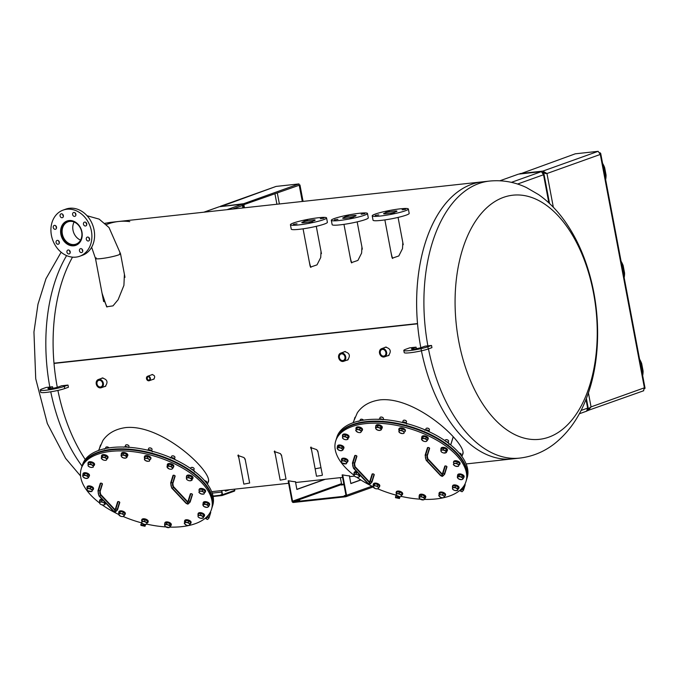 <?xml version="1.0" encoding="UTF-8"?>
<svg xmlns="http://www.w3.org/2000/svg" width="679" height="679" viewBox="0 0 679 679"><rect width="100%" height="100%" fill="white"/><g stroke="black" fill="none" stroke-linecap="round" stroke-linejoin="round"><path stroke-width="1.02" d="M281.658 456.016L280.435 453.64L274.24 451.484L275.224 453.928M417.517 323.628L53.98 363.189L417.509 323.577A139.331 79.723 83.8 0 1 482.2 181.87L118.672 221.481A139.331 79.723 83.8 0 0 106.331 224.588A139.331 79.723 83.8 0 1 118.672 221.481A139.331 79.723 83.8 0 1 129.774 221.617M350.534 259.14L351.747 262.926M391.435 254.684L392.649 258.47M309.641 263.596L310.855 267.382M102.843 297.41L107.027 307.01M427.889 345.857A139.331 79.723 -96.2 0 1 489.474 181.081L482.2 181.87A139.331 79.723 -96.2 0 0 420.819 347.69A139.331 79.723 83.8 0 1 417.534 323.815L54.006 363.426A139.331 79.723 83.8 0 0 57.291 387.302A139.331 79.723 83.8 0 1 72.517 257.146A139.331 79.723 83.8 0 0 53.98 363.189M57.902 390.433A139.331 79.723 83.8 0 0 85.24 459.496A139.331 79.723 83.8 0 1 57.902 390.433M421.43 350.822A139.331 79.723 83.8 0 0 512.382 458.894A139.331 79.723 -96.2 0 1 420.997 348.65M295.424 481.784L295.603 481.759A139.331 79.723 -96.2 0 1 289.161 480.859M343.141 474.977A139.331 79.723 -96.2 0 0 349.592 475.877L349.464 475.869M102.062 293.269L106.654 306.806L113.003 305.864L118.129 299.685L123.918 285.358L124.401 274.274M390.892 251.816L392.275 258.19L398.811 255.949L402.511 248.607L402.817 242.539M349.991 256.272L351.382 262.654L357.918 260.405L361.618 253.063L361.924 246.995M309.098 260.728L310.481 267.11L317.017 264.861L320.717 257.519L321.023 251.451M207.418 484.161L208.529 481.428C211.177 470.53 161.908 424.086 125.836 427.566C115.498 428.975 107.851 433.287 102.885 440.501L98.574 450.516M463.044 452.689L461.881 456.415L462.993 453.708C465.65 442.801 416.371 396.358 380.308 399.838C369.97 401.247 362.314 405.558 357.349 412.773L353.038 422.788M387.353 355.847L388.43 355.626C391.613 351.315 390.62 348.488 385.426 347.147L384.441 347.656M346.46 360.303L347.529 360.082C350.72 355.771 349.719 352.944 344.533 351.603L343.54 352.112M152.911 379.4L153.615 379.298C155.449 376.87 154.888 375.292 151.943 374.562L151.324 374.927M104.082 386.716L105.16 386.487C108.351 382.175 107.35 379.349 102.156 378.008L101.171 378.526M245.297 459.98L244.075 457.604L237.879 455.439L238.872 457.892M318.01 452.053L316.787 449.676L310.592 447.52L311.576 449.965M295.484 481.751L296.867 489.457L325.317 479.281M52.546 386.758L46.189 387.446L42.514 388.761A13.376 1.485 -10.7 0 0 40.273 390.06A13.376 1.485 -10.7 0 0 49.711 389.721A13.376 1.485 -10.7 0 0 64.327 386.385L67.993 385.069L61.636 385.765L57.961 387.081A5.576 0.62 169.3 0 1 51.876 388.464A5.576 0.62 169.3 0 1 47.946 388.609A5.576 0.62 169.3 0 1 48.88 388.065L52.546 386.758L52.843 388.312M67.993 385.069L68.409 387.251L64.734 388.558A13.376 1.485 -10.7 0 1 50.127 391.893A13.376 1.485 -10.7 0 1 40.689 392.233L40.273 390.06M458.766 341.342A122.789 70.251 -96.2 0 1 540.229 201.349A122.789 70.251 -96.2 0 1 579.467 409.021A122.789 70.251 -96.2 0 1 458.766 341.342M212.06 507.502A68.214 33.823 -162.7 0 0 212.145 507.221A68.214 33.823 -162.7 0 0 157.036 454.684A68.214 33.823 -162.7 0 0 81.853 466.753A68.214 33.823 -162.7 0 0 81.769 467.033M212.722 505.38A68.214 33.823 -162.7 0 0 157.613 452.834A68.214 33.823 -162.7 0 0 82.431 464.903L81.853 466.753A68.214 33.823 -162.7 0 1 157.036 454.684A68.214 33.823 -162.7 0 1 212.145 507.221L212.722 505.38M99.567 502.969A68.214 33.823 17.3 0 1 81.446 480.223A68.214 33.823 17.3 0 1 81.225 468.79A68.214 33.823 17.3 0 1 156.408 456.721A68.214 33.823 17.3 0 1 211.517 509.258A68.214 33.823 17.3 0 1 189.144 525.444L190.154 524.205L188.236 522.55L185.291 522.151L184.272 523.407L186.386 525.139A2.674 1.324 17.3 0 1 185.172 524.434A2.674 1.324 17.3 0 1 184.722 522.974A2.674 1.324 -162.7 0 1 186.7 522.55A2.674 1.324 17.3 0 1 189.127 523.577A2.674 1.324 17.3 0 1 189.577 525.028A2.674 1.324 17.3 0 1 187.599 525.453L189.127 525.461M189.059 525.461A68.214 33.823 17.3 0 1 170.106 527.116M165.829 526.921A68.214 33.823 17.3 0 1 146.825 524.137M145.102 519.656L147.547 521.133L147.037 522.779L144.593 521.311L145.102 519.656L142.395 519.707L141.622 522.881A68.214 33.823 17.3 0 1 123.238 516.515M118.519 514.376A68.214 33.823 17.3 0 1 102.232 504.93M81.853 466.753L81.684 467.305A68.214 33.823 17.3 0 1 156.866 455.236A68.214 33.823 17.3 0 1 211.975 507.782A68.214 33.823 -162.7 0 0 156.866 455.236A68.214 33.823 -162.7 0 0 81.684 467.305L81.225 468.79M98.115 491.231A1.069 0.535 17.3 0 1 97.971 490.815L100.263 483.423A1.069 0.535 17.3 0 1 100.73 483.151L100.806 483.142A1.069 0.535 17.3 0 1 102.232 483.635L99.932 491.036A2.945 1.681 83.8 0 0 100.704 495.093L115.04 510.345A2.945 1.681 83.8 0 0 117.323 509.53L119.572 502.087L117.272 509.479A2.852 1.63 -96.2 0 1 115.065 510.269L100.73 495.025A2.852 1.63 -96.2 0 1 99.983 491.078L102.283 483.686A1.069 0.535 17.3 0 1 102.427 484.102L100.136 491.494A1.069 0.535 17.3 0 0 99.983 491.078M119.623 502.137A1.069 0.535 17.3 0 1 119.767 502.545L117.475 509.937A1.069 0.535 -162.7 0 0 117.323 509.53M118.07 501.594L115.778 508.995A1.069 0.535 -162.7 0 0 115.311 509.267L117.603 501.866A1.069 0.535 17.3 0 1 118.07 501.594L118.146 501.586A1.069 0.535 17.3 0 1 119.572 502.087M170.819 483.304A1.069 0.535 17.3 0 1 170.675 482.896L172.975 475.504A1.069 0.535 17.3 0 1 173.442 475.224L173.51 475.215A1.069 0.535 17.3 0 1 174.936 475.716L172.644 483.109A2.945 1.681 83.8 0 0 173.408 487.174L187.743 502.426A2.945 1.681 83.8 0 0 190.027 501.603L192.327 494.21L189.984 501.56A2.852 1.63 -96.2 0 1 187.769 502.35L173.434 487.098A2.852 1.63 -96.2 0 1 172.687 483.159L174.987 475.767A1.069 0.535 17.3 0 1 175.131 476.174L172.839 483.567A1.069 0.535 17.3 0 0 172.687 483.159M192.327 494.21A1.069 0.535 17.3 0 1 192.471 494.626L190.179 502.019A1.069 0.535 -162.7 0 0 190.027 501.603M190.782 493.675L188.482 501.068A1.069 0.535 -162.7 0 0 188.015 501.34L190.315 493.947A1.069 0.535 17.3 0 1 190.782 493.675L190.85 493.667A1.069 0.535 17.3 0 1 192.276 494.159M88.177 464.02A3.344 1.655 17.3 0 1 88.015 463.129A3.344 1.655 17.3 0 1 89.475 462.272A3.344 1.655 17.3 0 1 92.972 463.086A3.344 1.655 17.3 0 1 94.398 465.107A3.344 1.655 17.3 0 1 93.761 465.752M88.151 462.866A3.344 1.655 17.3 0 1 88.185 462.569A3.344 1.655 17.3 0 1 89.645 461.72A3.344 1.655 17.3 0 1 93.142 462.526A3.344 1.655 17.3 0 1 94.576 464.555A3.344 1.655 17.3 0 1 94.44 464.818M93.21 465.497L90.57 464.156L88.049 464.428L88.177 466.04L89.866 467.101A2.674 1.324 17.3 0 1 89.433 466.906A2.674 1.324 17.3 0 1 88.049 465.438A2.674 1.324 17.3 0 1 89.246 464.487A2.674 1.324 17.3 0 1 91.826 465.022A2.674 1.324 17.3 0 1 93.218 466.498L93.727 463.842L93.855 465.454L93.218 466.498A2.674 1.324 -162.7 0 1 92.021 467.441L93.337 467.11M88.049 464.428L88.559 462.781L91.079 462.501L93.727 463.842M91.079 462.501L90.57 464.156M90.647 467.339L92.021 467.441A2.674 1.324 17.3 0 1 90.621 467.339A2.674 1.324 17.3 0 1 89.866 467.101M140.765 524.604L141.02 525.41L145.017 526.267L144.754 525.436L140.765 524.604M145.017 526.267L145.561 524.511L145.017 526.267M210.337 512.102L210.745 512.424L209.022 517.933L210.549 512.195M208.614 514.792L207.833 517.296L208.826 517.737M210.745 512.424L209.005 518.009L207.596 519.477L205.983 518.798L207.409 517.288L207.927 515.624M207.833 517.296L207.409 517.288M104.371 449.133L104.889 448.7M123.612 447.189L125.623 446.485L127.143 446.79A2.674 1.324 -162.7 0 0 126.591 446.638A2.674 1.324 -162.7 0 0 126.574 446.629L127.355 446.867A2.674 1.324 -162.7 0 0 127.346 446.867A2.674 1.324 -162.7 0 0 127.143 446.79L128.543 447.495M125.623 446.485L125.437 447.096M147.122 450.033L149.881 449.812L152.325 451.289L152.257 451.849M150.466 450.007L150.449 449.999A2.674 1.324 -162.7 0 0 150.449 449.999A2.674 1.324 -162.7 0 0 149.694 449.77A2.674 1.324 -162.7 0 0 149.669 449.761L151.162 450.355M149.881 449.812L149.635 450.618M170.276 457.918L172.576 457.705A2.674 1.324 -162.7 0 0 172.458 457.68L173.892 458.189L175.488 459.895M173.654 458.953L173.892 458.189L173.357 457.952A2.674 1.324 -162.7 0 0 173.34 457.943A2.674 1.324 -162.7 0 0 172.585 457.705L172.576 457.705M191.189 469.138L192.658 469.537A2.674 1.324 -162.7 0 0 192.539 469.486A2.674 1.324 -162.7 0 0 191.784 469.257A2.674 1.324 -162.7 0 0 191.767 469.248L191.784 469.257M192.539 469.486L193.99 470.326L194.508 472.007M193.99 470.326L193.846 470.793M101.638 456.899A3.344 1.655 17.3 0 1 101.477 456.008A3.344 1.655 17.3 0 1 104.116 455.185A3.344 1.655 17.3 0 1 107.868 457.994A3.344 1.655 17.3 0 1 107.231 458.639M101.612 455.745A3.344 1.655 17.3 0 1 101.646 455.456A3.344 1.655 17.3 0 1 104.286 454.633A3.344 1.655 17.3 0 1 108.037 457.442A3.344 1.655 17.3 0 1 107.902 457.697M121.32 454.548A3.344 1.655 17.3 0 1 121.261 453.852A3.344 1.655 17.3 0 1 125.157 453.334A3.344 1.655 17.3 0 1 127.652 455.838A3.344 1.655 17.3 0 1 127.211 456.373M121.397 453.589A3.344 1.655 17.3 0 1 121.439 453.3A3.344 1.655 17.3 0 1 125.335 452.774A3.344 1.655 17.3 0 1 127.822 455.286A3.344 1.655 17.3 0 1 127.686 455.541M144.635 458.045A3.344 1.655 17.3 0 1 144.364 456.984A3.344 1.655 17.3 0 1 149.414 456.992A3.344 1.655 17.3 0 1 150.746 458.97A3.344 1.655 17.3 0 1 149.923 459.683M144.5 456.721A3.344 1.655 17.3 0 1 144.534 456.432A3.344 1.655 17.3 0 1 149.584 456.441A3.344 1.655 17.3 0 1 150.925 458.418A3.344 1.655 17.3 0 1 150.789 458.673M167.34 465.692A3.344 1.655 17.3 0 1 167.255 464.928A3.344 1.655 17.3 0 1 169.784 464.088A3.344 1.655 17.3 0 1 173.17 465.624A3.344 1.655 17.3 0 1 173.637 466.914A3.344 1.655 17.3 0 1 173.128 467.491M167.39 464.665A3.344 1.655 17.3 0 1 167.424 464.377A3.344 1.655 17.3 0 1 169.954 463.536A3.344 1.655 17.3 0 1 173.34 465.064A3.344 1.655 17.3 0 1 173.807 466.354A3.344 1.655 17.3 0 1 173.671 466.617M186.538 477.235A3.344 1.655 17.3 0 1 186.453 476.471A3.344 1.655 17.3 0 1 189.611 475.741A3.344 1.655 17.3 0 1 192.828 477.897A3.344 1.655 17.3 0 1 192.836 478.457A3.344 1.655 17.3 0 1 192.327 479.034M186.589 476.208A3.344 1.655 17.3 0 1 186.623 475.92A3.344 1.655 17.3 0 1 189.78 475.181A3.344 1.655 17.3 0 1 192.997 477.337A3.344 1.655 17.3 0 1 193.006 477.897A3.344 1.655 17.3 0 1 192.87 478.16M199.303 490.917A3.344 1.655 17.3 0 1 199.032 489.856A3.344 1.655 17.3 0 1 202.715 489.27A3.344 1.655 17.3 0 1 205.423 491.842A3.344 1.655 17.3 0 1 205.381 491.944A3.344 1.655 17.3 0 1 204.6 492.564M199.168 489.601A3.344 1.655 17.3 0 1 199.21 489.304A3.344 1.655 17.3 0 1 202.894 488.71A3.344 1.655 17.3 0 1 205.593 491.29A3.344 1.655 17.3 0 1 205.55 491.392M203.148 503.742A3.344 1.655 17.3 0 1 203.089 503.054A3.344 1.655 17.3 0 1 206.772 502.46A3.344 1.655 17.3 0 1 209.472 505.04A3.344 1.655 17.3 0 1 209.039 505.575M203.225 502.791A3.344 1.655 17.3 0 1 203.259 502.502A3.344 1.655 17.3 0 1 206.942 501.908A3.344 1.655 17.3 0 1 209.65 504.48A3.344 1.655 17.3 0 1 209.514 504.743M198.158 514.937A3.344 1.655 17.3 0 1 197.996 514.045A3.344 1.655 17.3 0 1 201.68 513.451A3.344 1.655 17.3 0 1 204.379 516.032A3.344 1.655 17.3 0 1 203.742 516.677M198.132 513.782A3.344 1.655 17.3 0 1 198.166 513.494A3.344 1.655 17.3 0 1 201.85 512.9A3.344 1.655 17.3 0 1 204.557 515.471A3.344 1.655 17.3 0 1 204.421 515.734M184.688 522.049A3.344 1.655 17.3 0 1 184.527 521.158A3.344 1.655 17.3 0 1 188.219 520.572A3.344 1.655 17.3 0 1 190.918 523.144A3.344 1.655 17.3 0 1 190.281 523.789M184.663 520.903A3.344 1.655 17.3 0 1 184.705 520.606A3.344 1.655 17.3 0 1 188.389 520.012A3.344 1.655 17.3 0 1 191.088 522.592A3.344 1.655 17.3 0 1 190.952 522.855M164.802 524.01A3.344 1.655 17.3 0 1 164.742 523.314A3.344 1.655 17.3 0 1 168.426 522.728A3.344 1.655 17.3 0 1 171.133 525.3A3.344 1.655 17.3 0 1 170.692 525.835M164.878 523.059A3.344 1.655 17.3 0 1 164.912 522.762A3.344 1.655 17.3 0 1 168.604 522.168A3.344 1.655 17.3 0 1 171.303 524.748A3.344 1.655 17.3 0 1 171.167 525.011M141.919 521.243A3.344 1.655 17.3 0 1 141.648 520.182A3.344 1.655 17.3 0 1 145.331 519.596A3.344 1.655 17.3 0 1 148.03 522.168A3.344 1.655 17.3 0 1 147.207 522.889M141.784 519.927A3.344 1.655 17.3 0 1 141.818 519.63A3.344 1.655 17.3 0 1 145.501 519.036A3.344 1.655 17.3 0 1 148.209 521.616A3.344 1.655 17.3 0 1 148.073 521.879M118.85 513.01A3.344 1.655 17.3 0 1 118.757 512.246A3.344 1.655 17.3 0 1 122.441 511.652A3.344 1.655 17.3 0 1 125.148 514.224A3.344 1.655 17.3 0 1 124.639 514.801M118.893 511.983A3.344 1.655 17.3 0 1 118.927 511.686A3.344 1.655 17.3 0 1 122.619 511.1A3.344 1.655 17.3 0 1 125.318 513.672A3.344 1.655 17.3 0 1 125.182 513.935M99.652 501.467A3.344 1.655 17.3 0 1 99.567 501.263A3.344 1.655 17.3 0 1 99.558 500.703A3.344 1.655 17.3 0 1 102.784 499.982M99.694 500.44A3.344 1.655 17.3 0 1 99.728 500.143A3.344 1.655 17.3 0 1 102.139 499.294M87.243 488.371A3.344 1.655 17.3 0 1 86.971 487.31A3.344 1.655 17.3 0 1 87.014 487.208A3.344 1.655 17.3 0 1 90.765 486.75A3.344 1.655 17.3 0 1 93.362 489.296A3.344 1.655 17.3 0 1 92.539 490.009M87.107 487.047A3.344 1.655 17.3 0 1 87.15 486.758A3.344 1.655 17.3 0 1 87.184 486.656A3.344 1.655 17.3 0 1 90.935 486.198A3.344 1.655 17.3 0 1 93.532 488.744A3.344 1.655 17.3 0 1 93.396 488.999M82.982 474.808A3.344 1.655 17.3 0 1 82.923 474.12A3.344 1.655 17.3 0 1 83.466 473.518A3.344 1.655 17.3 0 1 87.319 473.789A3.344 1.655 17.3 0 1 89.305 476.098A3.344 1.655 17.3 0 1 88.864 476.633M83.059 473.857A3.344 1.655 17.3 0 1 83.093 473.56A3.344 1.655 17.3 0 1 83.644 472.966A3.344 1.655 17.3 0 1 87.489 473.238A3.344 1.655 17.3 0 1 89.475 475.546A3.344 1.655 17.3 0 1 89.348 475.809M107.095 459.055L105.186 457.4L102.24 457.001L101.222 458.257L103.327 459.989A2.674 1.324 17.3 0 1 102.113 459.276A2.674 1.324 17.3 0 1 101.672 457.824A2.674 1.324 17.3 0 1 103.649 457.4A2.674 1.324 17.3 0 1 106.077 458.418A2.674 1.324 17.3 0 1 106.527 459.878L107.613 457.4L105.695 455.745L105.186 457.4M106.077 460.303L106.527 459.878A2.674 1.324 -162.7 0 1 104.541 460.303L106.077 460.303M104.142 460.235L104.541 460.303A2.674 1.324 17.3 0 1 104.082 460.218A2.674 1.324 17.3 0 1 103.327 459.989M102.24 457.001L102.758 455.346L101.731 456.602L101.222 458.257M102.758 455.346L105.695 455.745M108.946 447.809A1.536 0.764 -162.7 0 0 108.878 447.716L109.03 447.911A1.782 0.883 -162.7 0 0 109.03 447.911A1.782 0.883 -162.7 0 0 106.23 447.045A1.782 0.883 -162.7 0 0 105.78 447.436L105.423 448.581M108.878 447.716A1.536 0.764 -162.7 0 0 106.467 446.969A1.536 0.764 -162.7 0 0 106.357 447.011M126.863 457.51L125.963 455.787L123.052 454.777L121.032 455.482L121.422 456.543L123.323 457.909L125.785 458.062L126.863 457.51L127.372 455.855L126.472 454.141L125.963 455.787M123.052 454.777L123.561 453.131L121.541 453.835L121.032 455.482M123.561 453.131L126.472 454.141M128.679 447.274L128.968 446.332A1.782 0.883 -162.7 0 0 128.815 445.755A1.782 0.883 -162.7 0 0 126.014 444.889A1.782 0.883 -162.7 0 0 125.564 445.28L125.182 446.519M128.73 445.653A1.536 0.764 -162.7 0 0 128.662 445.56A1.536 0.764 -162.7 0 0 126.252 444.813A1.536 0.764 -162.7 0 0 126.15 444.855M121.982 455.329A2.674 1.324 17.3 0 1 124.444 455.482A2.674 1.324 17.3 0 1 126.353 456.848A2.674 1.324 17.3 0 1 125.785 458.062A2.674 1.324 -162.7 0 1 123.875 458.062L123.884 458.07A2.674 1.324 -162.7 0 1 123.323 457.909A2.674 1.324 17.3 0 1 123.12 457.833A2.674 1.324 17.3 0 1 121.422 456.543A2.674 1.324 17.3 0 1 121.982 455.329M149.482 461.1L149.745 459.581L147.301 458.113L144.602 458.155L144.406 459.114L145.493 460.608L148.073 461.321L149.482 461.1L149.745 459.581M147.301 458.113L147.818 456.458L145.111 456.509L144.602 458.155M147.818 456.458L150.263 457.926M151.68 450.712L152.062 449.464A1.782 0.883 -162.7 0 0 151.909 448.887A1.782 0.883 -162.7 0 0 149.117 448.021A1.782 0.883 -162.7 0 0 148.659 448.412L148.268 449.659M151.824 448.785A1.536 0.764 -162.7 0 0 151.765 448.692A1.536 0.764 -162.7 0 0 149.346 447.945A1.536 0.764 -162.7 0 0 149.244 447.987M146.97 461.194A2.674 1.324 -162.7 0 1 146.214 460.965L146.197 460.956A2.674 1.324 -162.7 0 1 145.493 460.608A2.674 1.324 17.3 0 1 144.406 459.114A2.674 1.324 17.3 0 1 145.892 458.333A2.674 1.324 17.3 0 1 148.463 459.038A2.674 1.324 17.3 0 1 149.558 460.532A2.674 1.324 17.3 0 1 148.073 461.321A2.674 1.324 -162.7 0 1 146.97 461.194L147.012 461.202M171.532 469.274L172.916 468.187L171.312 466.481L168.333 465.862L166.949 466.957L169.105 468.9A2.674 1.324 -162.7 0 0 169.86 469.138L171.532 469.274M166.949 466.957L167.458 465.302L168.842 464.215L171.821 464.826L173.425 466.532L172.916 468.187M168.842 464.215L168.333 465.862M171.821 464.826L171.312 466.481M174.571 458.656L174.953 457.408A1.782 0.883 -162.7 0 0 174.8 456.831A1.782 0.883 -162.7 0 0 172.008 455.965A1.782 0.883 -162.7 0 0 171.549 456.347L171.176 457.57M174.715 456.729A1.536 0.764 -162.7 0 0 174.647 456.636A1.536 0.764 -162.7 0 0 172.237 455.889A1.536 0.764 -162.7 0 0 172.135 455.923M169.105 468.9A2.674 1.324 -162.7 0 1 167.688 468.009A2.674 1.324 17.3 0 1 167.577 466.609A2.674 1.324 17.3 0 1 169.758 466.371A2.674 1.324 17.3 0 1 172.05 467.534A2.674 1.324 17.3 0 1 172.16 468.926A2.674 1.324 17.3 0 1 169.979 469.164A2.674 1.324 -162.7 0 1 169.86 469.138L169.86 469.138M189.645 480.791L191.936 480.299L191.419 478.619L188.618 477.439L186.326 477.931L186.844 479.612L188.185 480.401A2.674 1.324 -162.7 0 1 186.521 478.967A2.674 1.324 17.3 0 1 187.412 477.88A2.674 1.324 17.3 0 1 189.959 478.228A2.674 1.324 17.3 0 1 191.614 479.654A2.674 1.324 17.3 0 1 190.731 480.74A2.674 1.324 17.3 0 1 189.059 480.681L189.645 480.791M186.326 477.931L186.835 476.276L189.127 475.784L191.928 476.972L192.446 478.653L191.936 480.299M189.127 475.784L188.618 477.439M191.928 476.972L191.419 478.619M193.778 470.165L194.152 468.951A1.782 0.883 -162.7 0 0 193.999 468.374A1.782 0.883 -162.7 0 0 191.206 467.508A1.782 0.883 -162.7 0 0 190.748 467.89L190.578 468.451M193.914 468.272A1.536 0.764 -162.7 0 0 193.846 468.179A1.536 0.764 -162.7 0 0 191.436 467.432A1.536 0.764 -162.7 0 0 191.334 467.475M189.085 480.69L189.059 480.681A2.674 1.324 17.3 0 1 188.304 480.452A2.674 1.324 17.3 0 1 188.185 480.401M201.069 493.905L203.912 494.074L204.566 492.682L202.359 491.104L199.516 490.925L198.871 492.326L201.069 493.905M199.516 490.925L198.871 492.326M200.882 493.837A2.674 1.324 17.3 0 1 199.906 493.31A2.674 1.324 -162.7 0 1 199.134 491.825A2.674 1.324 17.3 0 1 200.874 491.214A2.674 1.324 17.3 0 1 203.403 492.088A2.674 1.324 17.3 0 1 204.175 493.574A2.674 1.324 17.3 0 1 202.427 494.185A2.674 1.324 17.3 0 1 201.638 494.074A2.674 1.324 17.3 0 1 200.882 493.837L200.865 493.828M200.025 489.279L202.877 489.457L202.359 491.104M202.877 489.457L205.075 491.027L204.566 492.682M206.543 482.981L206.739 482.345A1.782 0.883 -162.7 0 0 206.586 481.767A1.782 0.883 -162.7 0 0 204.795 480.851M206.501 481.666A1.536 0.764 -162.7 0 0 206.433 481.564A1.536 0.764 -162.7 0 0 204.71 480.757M204.056 506.602L207.027 507.425L208.742 506.517L207.485 504.794L204.506 503.971L202.792 504.879L204.056 506.602M204.506 503.971L205.024 502.324L203.31 503.224L202.792 504.879M205.024 502.324L207.995 503.139L207.485 504.794M207.995 503.139L209.251 504.862L208.742 506.517M208.054 505.855A2.674 1.324 17.3 0 1 207.825 507.171A2.674 1.324 17.3 0 1 205.695 507.264A2.674 1.324 17.3 0 1 205.482 507.213A2.674 1.324 17.3 0 1 204.939 507.035A2.674 1.324 17.3 0 1 203.361 505.94A2.674 1.324 -162.7 0 1 203.59 504.624A2.674 1.324 17.3 0 1 205.932 504.582A2.674 1.324 17.3 0 1 208.054 505.855M198.158 516.965L199.838 518.018A2.674 1.324 17.3 0 1 199.422 517.831A2.674 1.324 17.3 0 1 198.03 516.354L198.158 516.965M200.628 518.264L203.327 518.026L203.191 516.413L200.551 515.072L198.03 515.353L198.03 516.354A2.674 1.324 -162.7 0 1 199.227 515.412A2.674 1.324 17.3 0 1 201.807 515.947A2.674 1.324 17.3 0 1 203.199 517.415A2.674 1.324 17.3 0 1 202.002 518.366A2.674 1.324 17.3 0 1 200.602 518.255A2.674 1.324 17.3 0 1 199.847 518.026L199.838 518.018M200.551 515.072L201.06 513.426L198.54 513.697L198.03 515.353M201.06 513.426L203.708 514.767L203.191 516.413M203.708 514.767L203.327 518.026M185.291 522.151L185.808 520.496L184.781 521.752L184.272 523.407M185.808 520.496L188.745 520.895L188.236 522.55M188.745 520.895L190.663 522.55L190.154 524.205M187.141 525.376L187.599 525.453A2.674 1.324 17.3 0 1 187.141 525.376A2.674 1.324 17.3 0 1 186.386 525.139M164.513 524.952L165.404 526.666L169.266 527.524L170.336 526.972L169.444 525.257L166.525 524.239L164.513 524.952L165.022 523.297L167.042 522.592L166.525 524.239M167.042 522.592L169.954 523.602L169.444 525.257M169.954 523.602L170.853 525.317L170.336 526.972M169.266 527.524A2.674 1.324 17.3 0 1 167.348 527.532A2.674 1.324 17.3 0 1 166.805 527.371A2.674 1.324 17.3 0 1 166.593 527.294A2.674 1.324 17.3 0 1 164.895 526.004A2.674 1.324 17.3 0 1 165.455 524.791A2.674 1.324 -162.7 0 1 167.925 524.943A2.674 1.324 17.3 0 1 169.826 526.31A2.674 1.324 17.3 0 1 169.266 527.524M144.593 521.311L141.886 521.362M147.547 521.133L147.037 522.779M141.096 524.519L141.614 522.855L144.067 524.349L146.774 524.298M145.357 524.519A2.674 1.324 17.3 0 1 144.254 524.4A2.674 1.324 17.3 0 1 143.498 524.163A2.674 1.324 17.3 0 1 142.785 523.815A2.674 1.324 17.3 0 1 141.69 522.321A2.674 1.324 17.3 0 1 143.176 521.531A2.674 1.324 -162.7 0 1 145.747 522.244A2.674 1.324 17.3 0 1 146.842 523.738A2.674 1.324 17.3 0 1 145.357 524.519M119.835 513.18L118.46 514.275L120.59 516.21A2.674 1.324 17.3 0 1 119.198 515.319A2.674 1.324 17.3 0 1 119.088 513.927A2.674 1.324 17.3 0 1 121.269 513.689L119.835 513.18L120.353 511.533L123.332 512.144L122.814 513.799L121.269 513.689A2.674 1.324 -162.7 0 1 123.561 514.843L122.814 513.799M118.46 514.275L118.969 512.62L120.353 511.533M124.418 515.497L123.561 514.843A2.674 1.324 17.3 0 1 123.671 516.244L124.936 513.85L123.332 512.144M123.043 516.592L123.671 516.244A2.674 1.324 17.3 0 1 121.49 516.481L123.043 516.592M121.363 516.456L121.49 516.481A2.674 1.324 17.3 0 1 121.363 516.456A2.674 1.324 17.3 0 1 120.607 516.218L120.59 516.21M101.723 501.662L99.44 502.154L99.949 503.835L101.29 504.624A2.674 1.324 17.3 0 1 99.635 503.198A2.674 1.324 17.3 0 1 100.517 502.112A2.674 1.324 17.3 0 1 103.064 502.452L101.723 501.662L102.232 500.016L103.191 500.415M99.44 502.154L99.949 500.508L102.232 500.016M104.524 502.85L103.064 502.452A2.674 1.324 -162.7 0 1 104.727 503.886L104.761 502.087M105.041 504.531L104.727 503.886A2.674 1.324 17.3 0 1 103.836 504.972L105.041 504.531L105.542 502.918M102.164 504.913L103.836 504.972A2.674 1.324 17.3 0 1 102.164 504.913A2.674 1.324 17.3 0 1 101.409 504.675A2.674 1.324 17.3 0 1 101.29 504.624M90.307 488.557L87.455 488.379L86.81 489.78L87.846 490.764L91.852 491.528L92.505 490.128L90.307 488.557L90.816 486.902L93.015 488.481L92.505 490.128M86.81 489.78L87.973 486.724L90.816 486.902M87.973 486.724L87.455 488.379M88.788 491.273L88.805 491.282A2.674 1.324 17.3 0 1 87.846 490.764A2.674 1.324 17.3 0 1 87.073 489.279A2.674 1.324 17.3 0 1 88.822 488.668A2.674 1.324 17.3 0 1 91.342 489.542A2.674 1.324 -162.7 0 1 92.115 491.027A2.674 1.324 17.3 0 1 90.366 491.638A2.674 1.324 17.3 0 1 89.586 491.52A2.674 1.324 17.3 0 1 88.83 491.29L88.788 491.273M87.311 475.852L84.34 475.037L82.626 475.937L83.194 476.998L85.308 478.271L87.659 478.228L88.576 477.575L87.311 475.852L87.829 474.205L89.085 475.928L88.576 477.575M82.626 475.937L83.144 474.29L84.858 473.382L87.829 474.205M84.858 473.382L84.34 475.037M83.194 476.998A2.674 1.324 17.3 0 1 83.424 475.682A2.674 1.324 17.3 0 1 85.766 475.639A2.674 1.324 17.3 0 1 87.88 476.913A2.674 1.324 -162.7 0 1 87.659 478.228A2.674 1.324 17.3 0 1 85.529 478.33A2.674 1.324 17.3 0 1 85.308 478.271A2.674 1.324 17.3 0 1 84.773 478.092A2.674 1.324 17.3 0 1 83.194 476.998M450.729 444.949L453.275 436.775M450.678 444.906L453.224 436.716M466.532 479.773A68.214 33.823 -162.7 0 0 466.617 479.501A68.214 33.823 -162.7 0 0 411.508 426.955A68.214 33.823 -162.7 0 0 336.326 439.024A68.214 33.823 -162.7 0 0 336.241 439.305M467.194 477.651A68.214 33.823 -162.7 0 0 412.077 425.105A68.214 33.823 -162.7 0 0 336.894 437.174L336.326 439.024A68.214 33.823 -162.7 0 1 411.508 426.955A68.214 33.823 -162.7 0 1 466.617 479.501L467.194 477.651M354.039 475.241A68.214 33.823 17.3 0 1 335.918 452.494A68.214 33.823 17.3 0 1 335.689 441.061A68.214 33.823 17.3 0 1 410.871 428.992A68.214 33.823 17.3 0 1 465.989 481.53A68.214 33.823 17.3 0 1 443.616 497.715M443.531 497.741A68.214 33.823 17.3 0 1 424.579 499.388M420.293 499.192A68.214 33.823 17.3 0 1 401.289 496.408M395.568 496.79L395.492 497.682L399.49 498.522L399.227 497.715L395.568 496.79L396.086 495.127A68.214 33.823 17.3 0 1 377.711 488.787M372.983 486.648A68.214 33.823 17.3 0 1 356.704 477.201M336.326 439.024L336.147 439.576A68.214 33.823 17.3 0 1 411.33 427.515A68.214 33.823 17.3 0 1 466.448 480.053A68.214 33.823 -162.7 0 0 411.33 427.515A68.214 33.823 -162.7 0 0 336.147 439.576L335.689 441.061M352.588 463.502A1.069 0.535 17.3 0 1 352.435 463.086L354.735 455.694A1.069 0.535 17.3 0 1 355.202 455.422L355.278 455.414A1.069 0.535 17.3 0 1 356.704 455.906L354.404 463.307A2.945 1.681 83.8 0 0 355.176 467.364L369.503 482.616A2.945 1.681 83.8 0 0 371.795 481.801L374.044 474.358L371.744 481.751A2.852 1.63 -96.2 0 1 369.529 482.54L355.193 467.296A2.852 1.63 -96.2 0 1 354.455 463.35L356.747 455.957A1.069 0.535 17.3 0 1 356.899 456.373L354.599 463.765A1.069 0.535 17.3 0 0 354.455 463.35M374.087 474.409A1.069 0.535 17.3 0 1 374.239 474.816L371.939 482.217A1.069 0.535 -162.7 0 0 371.795 481.801M372.542 473.866L370.242 481.267A1.069 0.535 -162.7 0 0 369.775 481.538L372.075 474.146A1.069 0.535 17.3 0 1 372.542 473.866L372.618 473.857A1.069 0.535 17.3 0 1 374.044 474.358M425.292 455.584A1.069 0.535 17.3 0 1 425.147 455.168L427.439 447.775A1.069 0.535 17.3 0 1 427.906 447.495L427.982 447.495A1.069 0.535 17.3 0 1 429.408 447.987L427.108 455.38A2.945 1.681 83.8 0 0 427.88 459.445L442.216 474.697A2.945 1.681 83.8 0 0 444.499 473.883L446.748 466.431L444.448 473.832A2.852 1.63 -96.2 0 1 442.233 474.621L427.897 459.369A2.852 1.63 -96.2 0 1 427.159 455.431L429.451 448.038A1.069 0.535 17.3 0 1 429.603 448.446L427.303 455.847A1.069 0.535 17.3 0 0 427.159 455.431M446.79 466.481A1.069 0.535 17.3 0 1 446.943 466.897L444.643 474.29A1.069 0.535 -162.7 0 0 444.499 473.883M445.246 465.947L442.954 473.339A1.069 0.535 -162.7 0 0 442.487 473.611L444.779 466.218A1.069 0.535 17.3 0 1 445.246 465.947L445.322 465.938A1.069 0.535 17.3 0 1 446.748 466.431M342.64 436.291A3.344 1.655 17.3 0 1 342.479 435.4A3.344 1.655 17.3 0 1 343.939 434.543A3.344 1.655 17.3 0 1 347.444 435.358A3.344 1.655 17.3 0 1 348.87 437.378A3.344 1.655 17.3 0 1 348.234 438.023M342.615 435.137A3.344 1.655 17.3 0 1 342.657 434.84A3.344 1.655 17.3 0 1 344.117 433.991A3.344 1.655 17.3 0 1 347.614 434.798A3.344 1.655 17.3 0 1 349.04 436.826A3.344 1.655 17.3 0 1 348.904 437.089M347.682 437.768L345.034 436.427L342.513 436.699L342.64 438.311L344.329 439.372A2.674 1.324 17.3 0 1 343.905 439.186A2.674 1.324 17.3 0 1 342.522 437.709A2.674 1.324 17.3 0 1 343.718 436.758A2.674 1.324 17.3 0 1 346.298 437.293A2.674 1.324 17.3 0 1 347.682 438.77L348.191 436.113L348.319 437.726L347.809 439.381L347.682 438.77A2.674 1.324 -162.7 0 1 346.485 439.712L347.809 439.381M342.513 436.699L343.031 435.052L345.552 434.772L348.191 436.113M345.552 434.772L345.034 436.427M345.288 439.652L346.485 439.712A2.674 1.324 17.3 0 1 345.093 439.61L345.288 439.652M345.136 439.619L345.093 439.61A2.674 1.324 17.3 0 1 344.338 439.372L344.329 439.372M464.809 484.373L465.217 484.696L463.494 490.204M463.078 487.064L462.306 489.567L463.299 490.017L465.022 484.466M465.217 484.696L463.468 490.28L462.068 491.749L460.455 491.07L461.881 489.559L462.399 487.895M462.306 489.567L461.881 489.559M358.835 421.404L359.352 420.972M378.076 419.461L380.096 418.756L381.615 419.062A2.674 1.324 -162.7 0 0 381.063 418.909A2.674 1.324 -162.7 0 0 381.046 418.901L381.819 419.138A2.674 1.324 -162.7 0 0 381.615 419.062L383.007 419.766M380.096 418.756L379.901 419.376M401.595 422.304L404.353 422.083L406.797 423.56L406.721 424.12M404.913 422.27L404.93 422.279A2.674 1.324 -162.7 0 0 404.913 422.27A2.674 1.324 -162.7 0 0 404.158 422.041A2.674 1.324 -162.7 0 0 404.141 422.032L405.635 422.627M404.353 422.083L404.098 422.89M424.748 430.189L427.049 429.977A2.674 1.324 -162.7 0 0 426.93 429.951L428.356 430.461L429.96 432.167M428.118 431.224L428.356 430.461L427.829 430.223A2.674 1.324 -162.7 0 0 427.804 430.214A2.674 1.324 -162.7 0 0 427.049 429.977L427.049 429.977M445.662 441.418L447.121 441.808A2.674 1.324 -162.7 0 0 447.003 441.757A2.674 1.324 -162.7 0 0 446.247 441.528A2.674 1.324 -162.7 0 0 446.239 441.52L446.222 441.52M447.003 441.757L448.463 442.598L448.98 444.278M448.463 442.598L448.318 443.064M356.11 429.17A3.344 1.655 17.3 0 1 355.949 428.279A3.344 1.655 17.3 0 1 358.58 427.456A3.344 1.655 17.3 0 1 362.331 430.265A3.344 1.655 17.3 0 1 361.695 430.91M356.085 428.016A3.344 1.655 17.3 0 1 356.119 427.728A3.344 1.655 17.3 0 1 358.758 426.904A3.344 1.655 17.3 0 1 362.51 429.714A3.344 1.655 17.3 0 1 362.374 429.977M375.793 426.819A3.344 1.655 17.3 0 1 375.733 426.123A3.344 1.655 17.3 0 1 379.629 425.606A3.344 1.655 17.3 0 1 382.124 428.109A3.344 1.655 17.3 0 1 381.683 428.644M375.869 425.86A3.344 1.655 17.3 0 1 375.903 425.572A3.344 1.655 17.3 0 1 379.799 425.046A3.344 1.655 17.3 0 1 382.294 427.558A3.344 1.655 17.3 0 1 382.158 427.821M399.099 430.316A3.344 1.655 17.3 0 1 398.828 429.255A3.344 1.655 17.3 0 1 403.878 429.272A3.344 1.655 17.3 0 1 405.219 431.241A3.344 1.655 17.3 0 1 404.395 431.954M398.963 428.992A3.344 1.655 17.3 0 1 399.006 428.704A3.344 1.655 17.3 0 1 404.047 428.712A3.344 1.655 17.3 0 1 405.388 430.69A3.344 1.655 17.3 0 1 405.253 430.944M421.812 437.963A3.344 1.655 17.3 0 1 421.718 437.2A3.344 1.655 17.3 0 1 424.248 436.359A3.344 1.655 17.3 0 1 427.643 437.896A3.344 1.655 17.3 0 1 428.109 439.186A3.344 1.655 17.3 0 1 427.6 439.763M421.854 436.936A3.344 1.655 17.3 0 1 421.897 436.648A3.344 1.655 17.3 0 1 424.426 435.808A3.344 1.655 17.3 0 1 427.812 437.344A3.344 1.655 17.3 0 1 428.279 438.626A3.344 1.655 17.3 0 1 428.143 438.889M441.011 449.506A3.344 1.655 17.3 0 1 440.917 448.743A3.344 1.655 17.3 0 1 444.074 448.013A3.344 1.655 17.3 0 1 447.291 450.169A3.344 1.655 17.3 0 1 447.308 450.729A3.344 1.655 17.3 0 1 446.799 451.306M441.053 448.479A3.344 1.655 17.3 0 1 441.087 448.191A3.344 1.655 17.3 0 1 444.253 447.461A3.344 1.655 17.3 0 1 447.469 449.608A3.344 1.655 17.3 0 1 447.478 450.177A3.344 1.655 17.3 0 1 447.342 450.432M453.776 463.188A3.344 1.655 17.3 0 1 453.504 462.136A3.344 1.655 17.3 0 1 457.188 461.542A3.344 1.655 17.3 0 1 459.887 464.113A3.344 1.655 17.3 0 1 459.853 464.215A3.344 1.655 17.3 0 1 459.072 464.835M453.64 461.873A3.344 1.655 17.3 0 1 453.674 461.576A3.344 1.655 17.3 0 1 457.357 460.99A3.344 1.655 17.3 0 1 460.065 463.562A3.344 1.655 17.3 0 1 460.022 463.664M457.612 476.021A3.344 1.655 17.3 0 1 457.561 475.325A3.344 1.655 17.3 0 1 461.245 474.731A3.344 1.655 17.3 0 1 463.944 477.312A3.344 1.655 17.3 0 1 463.502 477.846M457.697 475.062A3.344 1.655 17.3 0 1 457.731 474.774A3.344 1.655 17.3 0 1 461.414 474.18A3.344 1.655 17.3 0 1 464.113 476.76A3.344 1.655 17.3 0 1 463.978 477.014M452.63 487.208A3.344 1.655 17.3 0 1 452.46 486.317A3.344 1.655 17.3 0 1 456.152 485.723A3.344 1.655 17.3 0 1 458.851 488.303A3.344 1.655 17.3 0 1 458.215 488.948M452.596 486.054A3.344 1.655 17.3 0 1 452.638 485.765A3.344 1.655 17.3 0 1 456.322 485.171A3.344 1.655 17.3 0 1 459.021 487.751A3.344 1.655 17.3 0 1 458.885 488.006M439.16 494.32A3.344 1.655 17.3 0 1 438.999 493.438A3.344 1.655 17.3 0 1 442.683 492.844A3.344 1.655 17.3 0 1 445.39 495.415A3.344 1.655 17.3 0 1 444.745 496.06M439.135 493.175A3.344 1.655 17.3 0 1 439.169 492.878A3.344 1.655 17.3 0 1 442.861 492.283A3.344 1.655 17.3 0 1 445.56 494.864A3.344 1.655 17.3 0 1 445.424 495.127M419.274 496.281A3.344 1.655 17.3 0 1 419.215 495.594A3.344 1.655 17.3 0 1 422.898 494.999A3.344 1.655 17.3 0 1 425.597 497.571A3.344 1.655 17.3 0 1 425.156 498.106M419.35 495.331A3.344 1.655 17.3 0 1 419.384 495.033A3.344 1.655 17.3 0 1 423.068 494.439A3.344 1.655 17.3 0 1 425.775 497.02A3.344 1.655 17.3 0 1 425.64 497.283M396.392 493.514A3.344 1.655 17.3 0 1 396.12 492.462A3.344 1.655 17.3 0 1 399.804 491.868A3.344 1.655 17.3 0 1 402.503 494.439A3.344 1.655 17.3 0 1 401.679 495.161M396.247 492.199A3.344 1.655 17.3 0 1 396.29 491.902A3.344 1.655 17.3 0 1 399.973 491.316A3.344 1.655 17.3 0 1 402.672 493.888A3.344 1.655 17.3 0 1 402.537 494.151M373.314 485.281A3.344 1.655 17.3 0 1 373.229 484.517A3.344 1.655 17.3 0 1 376.913 483.923A3.344 1.655 17.3 0 1 379.612 486.504A3.344 1.655 17.3 0 1 379.103 487.072M373.365 484.254A3.344 1.655 17.3 0 1 373.399 483.957A3.344 1.655 17.3 0 1 377.083 483.372A3.344 1.655 17.3 0 1 379.782 485.943A3.344 1.655 17.3 0 1 379.646 486.206M354.124 473.738A3.344 1.655 17.3 0 1 354.039 473.535A3.344 1.655 17.3 0 1 354.031 472.974A3.344 1.655 17.3 0 1 357.256 472.253M354.166 472.711A3.344 1.655 17.3 0 1 354.2 472.414A3.344 1.655 17.3 0 1 356.611 471.566M341.715 460.642A3.344 1.655 17.3 0 1 341.444 459.581A3.344 1.655 17.3 0 1 341.486 459.479A3.344 1.655 17.3 0 1 345.238 459.021A3.344 1.655 17.3 0 1 347.826 461.567A3.344 1.655 17.3 0 1 347.011 462.28M341.579 459.318A3.344 1.655 17.3 0 1 341.613 459.029A3.344 1.655 17.3 0 1 341.656 458.928A3.344 1.655 17.3 0 1 345.407 458.469A3.344 1.655 17.3 0 1 348.004 461.016A3.344 1.655 17.3 0 1 347.869 461.27M337.446 447.079A3.344 1.655 17.3 0 1 337.387 446.392A3.344 1.655 17.3 0 1 337.938 445.789A3.344 1.655 17.3 0 1 341.792 446.061A3.344 1.655 17.3 0 1 343.778 448.369A3.344 1.655 17.3 0 1 343.336 448.912M337.522 446.128A3.344 1.655 17.3 0 1 337.565 445.831A3.344 1.655 17.3 0 1 338.108 445.237A3.344 1.655 17.3 0 1 341.961 445.509A3.344 1.655 17.3 0 1 343.947 447.817A3.344 1.655 17.3 0 1 343.812 448.081M361.567 431.326L359.649 429.671L356.713 429.272L355.686 430.528L357.799 432.26A2.674 1.324 17.3 0 1 356.585 431.547A2.674 1.324 17.3 0 1 356.136 430.096A2.674 1.324 17.3 0 1 358.122 429.671A2.674 1.324 17.3 0 1 360.549 430.698A2.674 1.324 17.3 0 1 360.99 432.15L362.077 429.671L360.167 428.016L359.649 429.671M360.541 432.574L360.99 432.15A2.674 1.324 -162.7 0 1 359.013 432.574L360.541 432.574M358.614 432.506L359.013 432.574A2.674 1.324 17.3 0 1 358.554 432.489A2.674 1.324 17.3 0 1 357.799 432.26M356.713 429.272L357.222 427.617L355.686 430.528M357.222 427.617L360.167 428.016M363.503 420.191A1.782 0.883 -162.7 0 0 363.494 420.182A1.782 0.883 -162.7 0 0 360.702 419.316A1.782 0.883 -162.7 0 0 360.243 419.707L359.887 420.853M363.409 420.08A1.536 0.764 -162.7 0 0 363.35 419.987A1.536 0.764 -162.7 0 0 360.939 419.24A1.536 0.764 -162.7 0 0 360.829 419.283M381.326 429.782L380.435 428.059L377.516 427.049L375.504 427.753L375.886 428.814L377.796 430.18L380.257 430.333L381.326 429.782L381.844 428.126L380.944 426.412L380.435 428.059M377.516 427.049L378.033 425.402L376.013 426.106L375.504 427.753M378.033 425.402L380.944 426.412M383.143 419.546L383.44 418.603A1.782 0.883 -162.7 0 0 383.287 418.026A1.782 0.883 -162.7 0 0 380.486 417.161A1.782 0.883 -162.7 0 0 380.036 417.551L379.646 418.79M383.194 417.924A1.536 0.764 -162.7 0 0 383.134 417.831A1.536 0.764 -162.7 0 0 380.724 417.084A1.536 0.764 -162.7 0 0 380.613 417.127M378.339 430.333A2.674 1.324 -162.7 0 1 377.796 430.18A2.674 1.324 17.3 0 1 377.583 430.104A2.674 1.324 17.3 0 1 375.886 428.814A2.674 1.324 17.3 0 1 376.446 427.6A2.674 1.324 17.3 0 1 378.916 427.753A2.674 1.324 17.3 0 1 380.817 429.12A2.674 1.324 17.3 0 1 380.257 430.333A2.674 1.324 -162.7 0 1 378.339 430.333L378.347 430.342M403.954 433.372L404.217 431.852L401.773 430.384L399.065 430.427L398.879 431.386L399.965 432.879L402.537 433.592L403.954 433.372L404.217 431.852M401.773 430.384L402.282 428.729L399.583 428.78L399.065 430.427M402.282 428.729L404.726 430.197M406.152 422.983L406.534 421.735A1.782 0.883 -162.7 0 0 406.382 421.158A1.782 0.883 -162.7 0 0 403.581 420.293A1.782 0.883 -162.7 0 0 403.131 420.683L402.74 421.931M406.297 421.056A1.536 0.764 -162.7 0 0 406.229 420.963A1.536 0.764 -162.7 0 0 403.818 420.216A1.536 0.764 -162.7 0 0 403.708 420.259M400.686 433.236A2.674 1.324 -162.7 0 1 399.965 432.879A2.674 1.324 17.3 0 1 398.879 431.386A2.674 1.324 17.3 0 1 400.355 430.605A2.674 1.324 17.3 0 1 402.936 431.309A2.674 1.324 17.3 0 1 404.022 432.812A2.674 1.324 17.3 0 1 402.537 433.592A2.674 1.324 -162.7 0 1 401.442 433.465L401.476 433.474A2.674 1.324 -162.7 0 1 400.686 433.236L400.661 433.227M426.005 441.545L427.38 440.459L425.784 438.753L422.796 438.142L421.421 439.228L423.552 441.163A2.674 1.324 -162.7 0 0 424.324 441.409L426.005 441.545M421.421 439.228L421.931 437.573L423.314 436.487L426.293 437.098L427.897 438.804L427.38 440.459M423.314 436.487L422.796 438.142M426.293 437.098L425.784 438.753M429.035 430.936L429.425 429.68A1.782 0.883 -162.7 0 0 429.272 429.103A1.782 0.883 -162.7 0 0 426.471 428.237A1.782 0.883 -162.7 0 0 426.022 428.619L425.64 429.841M429.187 429.001A1.536 0.764 -162.7 0 0 429.12 428.907A1.536 0.764 -162.7 0 0 426.709 428.16A1.536 0.764 -162.7 0 0 426.599 428.203M423.569 441.172L423.552 441.163A2.674 1.324 -162.7 0 1 422.16 440.281A2.674 1.324 17.3 0 1 422.049 438.88A2.674 1.324 17.3 0 1 424.231 438.642A2.674 1.324 17.3 0 1 426.522 439.805A2.674 1.324 17.3 0 1 426.633 441.197A2.674 1.324 17.3 0 1 424.451 441.435A2.674 1.324 -162.7 0 1 424.324 441.409L424.324 441.409M443.523 452.952L446.4 452.57L445.891 450.89L443.081 449.71L440.798 450.202L441.308 451.883L442.649 452.672A2.674 1.324 -162.7 0 1 440.994 451.238A2.674 1.324 17.3 0 1 441.876 450.152A2.674 1.324 17.3 0 1 444.422 450.5A2.674 1.324 17.3 0 1 446.086 451.934A2.674 1.324 17.3 0 1 445.195 453.02A2.674 1.324 17.3 0 1 443.523 452.952A2.674 1.324 17.3 0 1 442.767 452.723A2.674 1.324 17.3 0 1 442.649 452.672M440.798 450.202L441.308 448.547L443.599 448.055L446.4 449.243L446.918 450.924L446.4 452.57M443.599 448.055L443.081 449.71M446.4 449.243L445.891 450.89M448.242 442.445L448.624 441.223A1.782 0.883 -162.7 0 0 448.471 440.646A1.782 0.883 -162.7 0 0 445.67 439.78A1.782 0.883 -162.7 0 0 445.22 440.17L445.042 440.722M448.386 440.544A1.536 0.764 -162.7 0 0 448.318 440.45A1.536 0.764 -162.7 0 0 445.908 439.703A1.536 0.764 -162.7 0 0 445.797 439.746M455.533 466.176L458.384 466.346L459.029 464.954L456.831 463.375L453.988 463.197L453.334 464.597L455.533 466.176M453.988 463.197L453.334 464.597M455.32 466.091L455.337 466.1A2.674 1.324 17.3 0 1 454.378 465.582A2.674 1.324 -162.7 0 1 453.597 464.096A2.674 1.324 17.3 0 1 455.346 463.485A2.674 1.324 17.3 0 1 457.867 464.36A2.674 1.324 17.3 0 1 458.648 465.845A2.674 1.324 17.3 0 1 456.899 466.456A2.674 1.324 17.3 0 1 456.11 466.346A2.674 1.324 17.3 0 1 455.354 466.108L455.32 466.091M454.497 461.55L457.349 461.728L456.831 463.375M457.349 461.728L459.547 463.299L459.029 464.954M461.007 455.253L461.211 454.616A1.782 0.883 -162.7 0 0 461.049 454.039A1.782 0.883 -162.7 0 0 459.259 453.122M460.965 453.937A1.536 0.764 -162.7 0 0 460.905 453.835A1.536 0.764 -162.7 0 0 459.182 453.029M458.52 478.873L461.499 479.697L463.214 478.788L461.949 477.065L458.979 476.242L457.264 477.15L458.52 478.873M458.979 476.242L459.488 474.596L457.773 475.495L457.264 477.15M459.488 474.596L462.467 475.41L461.949 477.065M462.467 475.41L463.723 477.142L463.214 478.788M462.518 478.126A2.674 1.324 17.3 0 1 462.289 479.442A2.674 1.324 17.3 0 1 460.167 479.535A2.674 1.324 17.3 0 1 459.946 479.484A2.674 1.324 17.3 0 1 459.411 479.306A2.674 1.324 17.3 0 1 457.833 478.211A2.674 1.324 -162.7 0 1 458.062 476.896A2.674 1.324 17.3 0 1 460.404 476.853A2.674 1.324 17.3 0 1 462.518 478.126M452.63 489.236L454.319 490.297A2.674 1.324 17.3 0 1 453.886 490.102A2.674 1.324 17.3 0 1 452.503 488.625L452.63 489.236M455.074 490.527L457.79 490.297L457.663 488.685L455.015 487.344L452.503 487.624L452.503 488.625A2.674 1.324 -162.7 0 1 453.699 487.683A2.674 1.324 17.3 0 1 456.28 488.218A2.674 1.324 17.3 0 1 457.663 489.695A2.674 1.324 17.3 0 1 456.475 490.637A2.674 1.324 17.3 0 1 455.074 490.527A2.674 1.324 17.3 0 1 454.319 490.297M455.015 487.344L455.533 485.697L453.012 485.969L452.503 487.624M455.533 485.697L458.172 487.038L457.663 488.685M458.172 487.038L457.79 490.297M438.744 495.678L440.832 497.401A2.674 1.324 17.3 0 1 439.636 496.705A2.674 1.324 17.3 0 1 439.194 495.246L438.744 495.678L439.254 494.023L440.272 492.776L439.194 495.246A2.674 1.324 -162.7 0 1 441.172 494.821L439.763 494.422M442.7 494.821L441.172 494.821A2.674 1.324 17.3 0 1 443.599 495.848L442.7 494.821L443.217 493.166L445.135 494.821L444.618 496.476L443.599 495.848A2.674 1.324 17.3 0 1 444.049 497.3L444.618 496.476M440.272 492.776L443.217 493.166M443.599 497.732L444.049 497.3A2.674 1.324 17.3 0 1 442.063 497.732L443.599 497.732M441.605 497.648L442.063 497.732A2.674 1.324 17.3 0 1 441.605 497.648A2.674 1.324 17.3 0 1 440.849 497.41L440.807 497.393M418.977 497.223L419.877 498.938L423.738 499.795L424.808 499.243L423.908 497.529L420.997 496.519L418.977 497.223L419.495 495.568L421.515 494.864L420.997 496.519M421.515 494.864L424.426 495.874L423.908 497.529M424.426 495.874L425.317 497.597L424.808 499.243M423.738 499.795A2.674 1.324 17.3 0 1 421.82 499.803A2.674 1.324 17.3 0 1 421.269 499.642A2.674 1.324 17.3 0 1 421.065 499.566A2.674 1.324 17.3 0 1 419.367 498.276A2.674 1.324 17.3 0 1 419.928 497.07A2.674 1.324 -162.7 0 1 422.397 497.215A2.674 1.324 17.3 0 1 424.299 498.581A2.674 1.324 17.3 0 1 423.738 499.795M396.349 493.633L396.095 495.152L399.829 496.79L401.238 496.57L401.501 495.05L399.057 493.582L396.349 493.633L396.867 491.978L399.575 491.927L399.057 493.582M399.575 491.927L402.019 493.404L401.501 495.05M402.019 493.404L401.238 496.57M399.829 496.79A2.674 1.324 17.3 0 1 398.726 496.672A2.674 1.324 17.3 0 1 397.97 496.434A2.674 1.324 17.3 0 1 397.249 496.086A2.674 1.324 17.3 0 1 396.163 494.592A2.674 1.324 17.3 0 1 397.648 493.803A2.674 1.324 -162.7 0 1 400.22 494.516A2.674 1.324 17.3 0 1 401.306 496.01A2.674 1.324 17.3 0 1 399.829 496.79M374.307 485.451L372.924 486.546L375.054 488.481A2.674 1.324 17.3 0 1 373.662 487.59A2.674 1.324 17.3 0 1 373.552 486.198A2.674 1.324 17.3 0 1 375.733 485.96L374.307 485.451L374.816 483.804L377.804 484.416L377.286 486.071L375.733 485.96A2.674 1.324 -162.7 0 1 378.025 487.115L377.286 486.071M372.924 486.546L373.442 484.891L374.816 483.804M378.89 487.777L378.025 487.115A2.674 1.324 17.3 0 1 378.135 488.515L379.4 486.122L377.804 484.416M377.507 488.863L378.135 488.515A2.674 1.324 17.3 0 1 375.954 488.753L377.507 488.863M375.835 488.727L375.954 488.753A2.674 1.324 17.3 0 1 375.835 488.727A2.674 1.324 17.3 0 1 375.08 488.49L375.054 488.481M356.195 473.934L353.903 474.426L354.421 476.106L355.762 476.896A2.674 1.324 17.3 0 1 354.099 475.47A2.674 1.324 17.3 0 1 354.99 474.383A2.674 1.324 17.3 0 1 357.536 474.723L356.195 473.934L356.704 472.287L357.663 472.686M353.903 474.426L354.421 472.779L356.704 472.287M358.996 475.122L357.536 474.723A2.674 1.324 -162.7 0 1 359.191 476.157L359.233 474.358M359.514 476.802L359.191 476.157A2.674 1.324 17.3 0 1 358.308 477.244L359.514 476.802L360.014 475.19M357.222 477.295L358.308 477.244A2.674 1.324 17.3 0 1 356.636 477.184L357.222 477.295M356.636 477.184L356.662 477.184A2.674 1.324 17.3 0 1 355.881 476.947A2.674 1.324 17.3 0 1 355.762 476.896M344.771 460.829L341.927 460.651L341.274 462.051L342.318 463.036L346.324 463.799L346.969 462.399L344.771 460.829L345.288 459.174L347.487 460.752L346.969 462.399M341.274 462.051L342.437 459.004L345.288 459.174M342.437 459.004L341.927 460.651M343.26 463.545L343.277 463.553A2.674 1.324 17.3 0 1 342.318 463.036A2.674 1.324 17.3 0 1 341.537 461.55A2.674 1.324 17.3 0 1 343.285 460.939A2.674 1.324 17.3 0 1 345.806 461.813A2.674 1.324 -162.7 0 1 346.587 463.299A2.674 1.324 17.3 0 1 344.839 463.91A2.674 1.324 17.3 0 1 344.049 463.791A2.674 1.324 17.3 0 1 343.294 463.562L343.26 463.545M341.783 448.123L338.813 447.308L337.098 448.208L337.667 449.269L339.78 450.542L342.123 450.5L343.039 449.854L341.783 448.123L342.292 446.476L343.557 448.199L343.039 449.854M337.098 448.208L337.607 446.561L339.322 445.653L342.292 446.476M339.322 445.653L338.813 447.308M337.667 449.269A2.674 1.324 17.3 0 1 337.896 447.953A2.674 1.324 17.3 0 1 340.238 447.911A2.674 1.324 17.3 0 1 342.352 449.184A2.674 1.324 -162.7 0 1 342.123 450.5A2.674 1.324 17.3 0 1 340.001 450.601A2.674 1.324 17.3 0 1 339.78 450.542A2.674 1.324 17.3 0 1 339.245 450.364A2.674 1.324 17.3 0 1 337.667 449.269M427.855 346.774A13.376 1.485 169.3 0 1 413.239 350.109A13.376 1.485 169.3 0 1 403.801 350.449A13.376 1.485 169.3 0 1 406.042 349.15L409.709 347.835L416.074 347.147L412.408 348.454A5.576 0.62 -10.7 0 0 411.474 348.998A5.576 0.62 -10.7 0 0 415.404 348.853A5.576 0.62 -10.7 0 0 421.489 347.47L425.164 346.154L431.521 345.458L427.855 346.774L428.262 348.947A13.376 1.485 169.3 0 1 413.655 352.282A13.376 1.485 169.3 0 1 404.217 352.622L403.801 350.449M416.371 348.7L416.074 347.147M428.262 348.947L431.937 347.64L431.521 345.458M221.439 494.779L220.743 494.881L221.439 494.779M212.23 493.115L221.685 492.088M222.058 495.059L213.045 496.069M222.245 490.51L221.787 490.671L222.542 494.677A0.806 0.654 -109.7 0 1 222.041 495.534L213.138 496.502M234.569 489.169L234.781 490.306A0.806 0.654 70.3 0 1 234.272 491.155L222.271 495.449M221.957 495.101L221.787 490.671M229.723 489.695L225.784 491.104A1.112 0.637 -96.2 0 1 225.7 491.121A1.112 0.637 -96.2 0 1 224.97 490.238L224.97 490.213M229.358 489.737L225.538 491.104M221.88 490.552L221.422 490.713M219.886 206.662L243.685 203.7L243.931 205.007L242.42 205.372L243.192 205.287L243.676 207.859L243.192 205.287L242.462 205.55L242.912 207.944M204.065 212.179L219.3 206.73L203.819 212.204M226.964 209.684L242.199 204.226L242.445 205.533L232.574 209.073M219.3 206.73L242.199 204.226M299.184 185.061L299.965 184.977L303.063 201.391M299.965 184.977L299.227 185.24L302.299 201.468M299.167 185.248L242.378 205.177M220.853 206.56L276.073 186.419L220.429 206.263M243.685 203.7L298.972 183.924L299.218 185.231M276.073 186.419L298.972 183.924M244.448 207.774L243.931 205.024L242.386 205.194M543.158 172.984L543.93 173.773L543.531 174.749L541.384 171.634L518.484 174.13L499.897 180.775M586.631 411.092L587.632 408.121L588.277 408.486L587.878 409.021M599.922 152.673L600.703 153.462L600.304 154.439L598.157 151.324L575.249 153.819L520.038 173.96M643.403 390.79L644.396 387.811L645.05 388.184L644.651 388.719M589.584 408.071L587.989 409.233M587.887 409.072L591.053 406.891L588.116 410.566L587.87 409.259L588.625 408.987M643.76 390.722L587.53 410.625M598.157 151.324L542.869 171.1L543.115 172.407L545.874 173.637M519.97 173.595L542.869 171.1L546.96 173.518L543.098 172.873M545.296 173.238L542.818 172.441M542.377 172.687L542.835 172.458M642.673 375.606A20.064 16.304 -109.7 0 0 643.081 370.98L641.68 363.579A20.064 16.304 -109.7 0 0 639.576 359.233M641.782 370.87A8.92 7.248 -109.7 0 0 641.714 367.432A8.92 7.248 -109.7 0 0 640.501 364.105M639.754 360.167A20.064 16.304 70.3 0 1 641.375 363.689L642.775 371.09A20.064 16.304 70.3 0 1 642.521 374.816M296.85 489.33L324.774 479.34M360.872 479.985L350.856 483.575L349.396 475.869A139.331 79.723 -96.2 0 1 342.683 474.876L346.536 495.297A1.383 1.12 -109.7 0 1 345.67 496.765L293.396 502.468A1.383 1.12 -109.7 0 1 292.012 501.238L288.151 480.817L288.694 480.757A139.331 79.723 83.8 0 0 295.416 481.751M340.357 477.643L341.495 483.669L292.556 501.178L288.694 480.757M360.736 479.9L350.831 483.448M342.683 474.876L342.131 474.935L345.993 495.356A0.713 0.577 -109.7 0 1 345.543 496.12L293.269 501.815L342.208 484.305A0.713 0.577 70.3 0 1 341.495 483.669M341.478 485.052L343.481 484.747L341.478 485.052M346.01 495.449L344.27 495.67L345.976 495.246M299.745 500.44L297.733 500.746L299.745 500.44M343.871 484.127L342.208 484.305M292.556 501.178A0.713 0.577 -109.7 0 0 293.269 501.815M303.097 201.383L302.936 200.526A20.064 16.304 -109.7 0 0 302.868 200.364M624.162 277.635A20.064 16.304 -109.7 0 0 624.57 273.017L623.169 265.616A20.064 16.304 -109.7 0 0 621.073 261.271M623.271 272.907A8.92 7.248 -109.7 0 0 623.203 269.47A8.92 7.248 -109.7 0 0 621.989 266.143M621.243 262.196A20.064 16.304 70.3 0 1 622.864 265.727L624.264 273.128A20.064 16.304 70.3 0 1 624.018 276.854M605.651 179.672A20.064 16.304 -109.7 0 0 606.058 175.055L604.658 167.654A20.064 16.304 -109.7 0 0 602.562 163.308M604.76 174.944A8.92 7.248 -109.7 0 0 604.692 171.498A8.92 7.248 -109.7 0 0 603.478 168.18M602.731 164.233A20.064 16.304 70.3 0 1 604.352 167.764L605.753 175.165A20.064 16.304 70.3 0 1 605.507 178.891M389.296 211.194L385.689 211.746L389.296 211.194M375.215 215.421L378.823 214.87L375.215 215.421M375.292 214.063A18.392 2.045 -10.7 0 0 372.219 215.846A18.392 2.045 -10.7 0 0 390.671 214.445A18.392 2.045 -10.7 0 0 408.359 209.013A18.392 2.045 -10.7 0 0 395.382 209.48A18.392 2.045 -10.7 0 0 375.292 214.063M384.747 213.036A6.798 0.755 -10.7 0 0 383.61 213.69A6.798 0.755 -10.7 0 0 390.433 213.172A6.798 0.755 -10.7 0 0 396.969 211.169A6.798 0.755 -10.7 0 0 392.173 211.339A6.798 0.755 -10.7 0 0 384.747 213.036M394.55 213.308L390.943 213.86L394.55 213.308M402.095 209.803L405.702 209.251L402.095 209.803M372.219 215.846L373.043 220.2A18.392 2.045 -10.7 0 0 391.494 218.799A18.392 2.045 -10.7 0 0 409.182 213.367L408.359 209.013M348.403 215.65L344.796 216.202L348.403 215.65M334.314 219.877L337.921 219.325L334.314 219.877M334.399 218.519A18.392 2.045 -10.7 0 0 331.318 220.302A18.392 2.045 -10.7 0 0 349.77 218.901A18.392 2.045 -10.7 0 0 367.466 213.469A18.392 2.045 -10.7 0 0 354.489 213.936A18.392 2.045 -10.7 0 0 334.399 218.519M343.846 217.492A6.798 0.755 -10.7 0 0 342.708 218.146A6.798 0.755 -10.7 0 0 349.532 217.628A6.798 0.755 -10.7 0 0 356.076 215.625A6.798 0.755 -10.7 0 0 351.281 215.795A6.798 0.755 -10.7 0 0 343.846 217.492M353.657 217.764L350.05 218.315L353.657 217.764M361.194 214.258L364.801 213.707L361.194 214.258M331.318 220.302L332.141 224.656A18.392 2.045 -10.7 0 0 350.593 223.255A18.392 2.045 -10.7 0 0 368.29 217.823L367.466 213.469M307.511 220.106L303.903 220.658L307.511 220.106M293.421 224.333L297.029 223.781L293.421 224.333M293.498 222.975A18.392 2.045 -10.7 0 0 290.425 224.757A18.392 2.045 -10.7 0 0 308.877 223.357A18.392 2.045 -10.7 0 0 326.565 217.925A18.392 2.045 -10.7 0 0 313.588 218.392A18.392 2.045 -10.7 0 0 293.498 222.975M302.953 221.948A6.798 0.755 -10.7 0 0 301.816 222.602A6.798 0.755 -10.7 0 0 308.639 222.084A6.798 0.755 -10.7 0 0 315.175 220.081A6.798 0.755 -10.7 0 0 310.379 220.251A6.798 0.755 -10.7 0 0 302.953 221.948M312.756 222.22L309.149 222.771L312.756 222.22M320.301 218.714L323.908 218.163L320.301 218.714M290.425 224.757L291.249 229.112A18.392 2.045 -10.7 0 0 309.7 227.711A18.392 2.045 -10.7 0 0 327.388 222.279L326.565 217.925M311.016 447.011L315.132 468.807L320.963 467.704L317.789 450.924M320.955 467.644L322.406 475.096L321.905 475.385L316.49 476.217L315.124 468.748M321.006 467.695L315.09 468.816M80.572 240.086A11.849 9.625 70.3 0 1 73.001 230.206A11.849 9.625 70.3 0 1 74.113 222.025M78.238 243.973A12.74 10.355 70.3 0 1 76.311 244.958A12.74 10.355 70.3 0 1 61.636 234.094A12.74 10.355 70.3 0 1 67.73 220.964A12.74 10.355 70.3 0 1 69.844 220.497M62.358 234.009A11.849 9.625 70.3 0 1 68.027 221.804A11.849 9.625 70.3 0 1 81.09 229.714A11.849 9.625 70.3 0 1 76.014 244.117A11.849 9.625 70.3 0 1 62.358 234.009M59.387 242.751A2.003 1.63 70.3 0 1 58.733 240.935M63.402 216.185A2.003 1.63 70.3 0 1 62.748 214.369M86.776 224.46A2.003 1.63 70.3 0 1 86.123 222.644M82.762 251.026A2.003 1.63 70.3 0 1 82.108 249.21M63.147 210.091L65.838 209.124A24.52 19.929 70.3 0 1 94.092 230.037A24.52 19.929 70.3 0 1 82.363 255.304L79.672 256.263A24.52 19.929 70.3 0 1 52.648 239.891A24.52 19.929 70.3 0 1 63.147 210.091A24.52 19.929 70.3 0 1 91.402 230.996A24.52 19.929 70.3 0 1 79.672 256.263M89.611 239.458A2.003 1.63 70.3 0 1 88.957 237.642M75.921 214.819A2.003 1.63 70.3 0 1 75.267 213.002M56.552 227.754A2.003 1.63 70.3 0 1 55.899 225.937M70.243 252.384A2.003 1.63 70.3 0 1 69.589 250.568M59.345 242.14A2.003 1.63 70.3 0 1 56.179 242.87A2.003 1.63 70.3 0 1 57.036 240.434A2.003 1.63 70.3 0 1 59.345 242.14M63.368 215.583A2.003 1.63 70.3 0 1 60.193 216.304A2.003 1.63 70.3 0 1 61.051 213.868A2.003 1.63 70.3 0 1 63.368 215.583M86.742 223.858A2.003 1.63 70.3 0 1 83.568 224.579A2.003 1.63 70.3 0 1 84.434 222.143A2.003 1.63 70.3 0 1 86.742 223.858M82.728 250.415A2.003 1.63 70.3 0 1 79.553 251.145A2.003 1.63 70.3 0 1 80.411 248.709A2.003 1.63 70.3 0 1 82.728 250.415M81.955 232.031A12.926 10.508 70.3 0 1 75.768 245.348A12.926 10.508 70.3 0 1 61.517 236.716A12.926 10.508 70.3 0 1 67.051 221.006A12.926 10.508 70.3 0 1 81.955 232.031M89.577 238.847A2.003 1.63 70.3 0 1 86.403 239.577A2.003 1.63 70.3 0 1 87.26 237.141A2.003 1.63 70.3 0 1 89.577 238.847M75.887 214.216A2.003 1.63 70.3 0 1 72.712 214.946A2.003 1.63 70.3 0 1 73.57 212.502A2.003 1.63 70.3 0 1 75.887 214.216M56.518 227.151A2.003 1.63 70.3 0 1 53.344 227.872A2.003 1.63 70.3 0 1 54.201 225.436A2.003 1.63 70.3 0 1 56.518 227.151M70.209 251.782A2.003 1.63 70.3 0 1 67.034 252.512A2.003 1.63 70.3 0 1 67.892 250.067A2.003 1.63 70.3 0 1 70.209 251.782M91.648 247.241L95.484 258.478A12.74 1.417 -10.7 0 0 108.267 257.502A12.74 1.417 -10.7 0 0 120.522 253.742A12.74 1.417 169.3 0 1 118.392 254.981A12.74 1.417 169.3 0 1 101.01 258.614A12.74 1.417 169.3 0 1 95.484 258.478A12.74 1.417 169.3 0 1 96.18 257.842M119.64 253.403A12.74 1.417 169.3 0 1 120.522 253.742L109.022 227.55L99.168 219.13L87.056 215.744M386.614 352.376A4.346 3.531 -109.7 0 0 381.606 348.666A4.346 3.531 -109.7 0 0 379.748 353.954A4.346 3.531 -109.7 0 0 384.535 356.857A4.346 3.531 -109.7 0 0 386.614 352.376M380.282 353.072A3.429 2.784 70.3 0 1 381.921 349.532A3.429 2.784 70.3 0 1 385.697 351.824A3.429 2.784 70.3 0 1 384.229 355.991A3.429 2.784 70.3 0 1 380.282 353.072M345.721 356.831A4.346 3.531 -109.7 0 0 340.714 353.122A4.346 3.531 -109.7 0 0 338.846 358.41A4.346 3.531 -109.7 0 0 343.642 361.313A4.346 3.531 -109.7 0 0 345.721 356.831M339.381 357.527A3.429 2.784 70.3 0 1 341.019 353.988A3.429 2.784 70.3 0 1 344.796 356.28A3.429 2.784 70.3 0 1 343.328 360.447A3.429 2.784 70.3 0 1 339.381 357.527M148.005 376.166A2.377 1.927 -109.7 0 0 147.64 376.242A2.377 1.927 -109.7 0 0 146.622 379.128A2.377 1.927 -109.7 0 0 149.244 380.715A2.377 1.927 -109.7 0 0 150.322 378.05A2.377 1.927 -109.7 0 0 148.005 376.166M148.115 376.769A1.757 1.426 -109.7 0 0 149.032 380.138A1.757 1.426 -109.7 0 0 148.115 376.769M281.437 454.888L286.012 479.068L280.181 480.163L274.664 450.975M245.085 458.843L249.66 483.024L243.829 484.127L238.312 454.93M98.998 379.383A4.346 3.531 -109.7 0 0 98.336 379.536A4.346 3.531 -109.7 0 0 96.477 384.823A4.346 3.531 -109.7 0 0 101.264 387.726A4.346 3.531 -109.7 0 0 103.259 382.837A4.346 3.531 -109.7 0 0 98.998 379.383M100.433 386.979A3.429 2.784 70.3 0 1 97.08 384.255A3.429 2.784 70.3 0 1 98.65 380.401A3.429 2.784 70.3 0 1 102.427 382.693A3.429 2.784 70.3 0 1 100.959 386.86A3.429 2.784 70.3 0 1 100.433 386.979M118.672 221.481L111.398 222.271A139.331 79.723 83.8 0 0 105.092 223.416M66.601 255.61A139.331 79.723 83.8 0 0 49.822 387.055M50.747 391.8A139.331 79.723 83.8 0 0 82.057 466.1M489.474 181.081C502.299 179.808 514.614 181.964 526.412 187.54L538.634 194.627C548.844 201.833 557.815 211.016 565.565 222.177C575.503 236.513 583.227 252.97 588.735 271.549C601.611 314.487 600.601 364.801 585.043 401.747C577.939 419.138 567.754 433.134 554.488 443.726C544.134 451.773 532.523 456.568 519.656 458.104A139.331 79.723 -96.2 0 1 428.466 348.879M117.272 509.479A1.069 0.535 -162.7 0 0 115.846 508.987L115.778 508.995A1.782 1.018 -96.2 0 1 115.133 509.768A1.782 1.018 83.8 0 0 115.846 508.987L118.146 501.586M100.73 483.151L98.438 490.544A4.015 2.3 83.8 0 0 99.482 496.086L113.817 511.338A4.015 2.3 83.8 0 0 115.286 512L115.362 511.991A4.015 2.3 -96.2 0 1 113.894 511.329L99.558 496.077A4.015 2.3 -96.2 0 1 98.506 490.535L100.806 483.142M115.286 512A4.015 2.3 83.8 0 0 115.32 511.991L113.317 511.185A1.069 0.696 -43.2 0 0 113.817 511.338L113.894 511.329A1.069 0.696 -43.2 0 0 115.04 510.345M113.317 511.185L98.981 495.933A1.069 0.696 -43.2 0 0 99.482 496.086L99.558 496.077A1.069 0.696 -43.2 0 0 100.704 495.093M98.981 495.933L97.971 490.815A1.069 0.535 17.3 0 1 98.438 490.544L98.506 490.535A1.069 0.535 17.3 0 1 99.932 491.036M115.065 510.269A1.069 0.696 -43.2 0 0 114.972 509.632L115.15 509.776M100.73 495.025A1.069 0.696 -43.2 0 0 100.636 494.38L114.972 509.632M187.769 502.35A1.069 0.696 -43.2 0 0 187.676 501.713L187.82 501.849A1.782 1.018 83.8 0 0 188.55 501.06L190.85 493.667M189.984 501.56A1.069 0.535 -162.7 0 0 188.55 501.06L188.482 501.068A1.782 1.018 -96.2 0 1 187.837 501.84M173.442 475.224L171.142 482.625A4.015 2.3 83.8 0 0 172.186 488.167L186.521 503.411A4.015 2.3 83.8 0 0 187.99 504.073L188.066 504.064A4.015 2.3 -96.2 0 1 186.598 503.402L172.262 488.159A4.015 2.3 -96.2 0 1 171.21 482.616L173.51 475.215M188.024 504.073A4.015 2.3 83.8 0 1 187.99 504.073L186.021 503.258A1.069 0.696 -43.2 0 0 186.521 503.411L186.598 503.402A1.069 0.696 -43.2 0 0 187.743 502.426M186.021 503.258L171.685 488.006A1.069 0.696 -43.2 0 0 172.186 488.167L172.262 488.159A1.069 0.696 -43.2 0 0 173.408 487.174M171.685 488.006L170.675 482.896A1.069 0.535 17.3 0 1 171.142 482.625L171.21 482.616A1.069 0.535 17.3 0 1 172.644 483.109M173.434 487.098A1.069 0.696 -43.2 0 0 173.34 486.461L187.676 501.713M145.433 524.519L145.068 525.69M144.754 525.436L145.043 524.519M206.526 517.101L206.009 518.764M371.744 481.751A1.069 0.535 -162.7 0 0 370.318 481.258L370.242 481.267A1.782 1.018 -96.2 0 1 369.597 482.039A1.782 1.018 83.8 0 0 370.318 481.258L372.618 473.857M355.202 455.422L352.902 462.815A4.015 2.3 83.8 0 0 353.954 468.357L368.29 483.609A4.015 2.3 83.8 0 0 369.758 484.271L369.826 484.263A4.015 2.3 -96.2 0 1 368.358 483.601L354.022 468.349A4.015 2.3 -96.2 0 1 352.978 462.806L355.278 455.414M369.792 484.263A4.015 2.3 83.8 0 1 369.758 484.271L367.78 483.456A1.069 0.696 -43.2 0 0 368.29 483.609L368.358 483.601A1.069 0.696 -43.2 0 0 369.503 482.616M367.78 483.456L353.445 468.204A1.069 0.696 -43.2 0 0 353.954 468.357L354.022 468.349A1.069 0.696 -43.2 0 0 355.176 467.364M353.445 468.204L352.435 463.086A1.069 0.535 17.3 0 1 352.902 462.815L352.978 462.806A1.069 0.535 17.3 0 1 354.404 463.307M369.529 482.54A1.069 0.696 -43.2 0 0 369.435 481.903L369.588 482.048M355.193 467.296A1.069 0.696 -43.2 0 0 355.1 466.66L369.435 481.903M444.448 473.832A1.069 0.535 -162.7 0 0 443.022 473.331L442.954 473.339A1.782 1.018 -96.2 0 1 442.301 474.112L442.326 474.12A1.782 1.018 83.8 0 0 443.022 473.331L445.322 465.938M427.906 447.495L425.614 454.896A4.015 2.3 83.8 0 0 426.658 460.438L440.994 475.682A4.015 2.3 83.8 0 0 442.462 476.344L442.53 476.335A4.015 2.3 -96.2 0 1 441.061 475.682L426.726 460.43A4.015 2.3 -96.2 0 1 425.682 454.888L427.982 447.495M442.496 476.344A4.015 2.3 83.8 0 1 442.462 476.344L440.484 475.529A1.069 0.696 -43.2 0 0 440.994 475.682L441.061 475.682A1.069 0.696 -43.2 0 0 442.216 474.697M440.484 475.529L426.157 460.277A1.069 0.696 -43.2 0 0 426.658 460.438L426.726 460.43A1.069 0.696 -43.2 0 0 427.88 459.445M426.157 460.277L425.147 455.168A1.069 0.535 17.3 0 1 425.614 454.896L425.682 454.888A1.069 0.535 17.3 0 1 427.108 455.38M442.233 474.621A1.069 0.696 -43.2 0 0 442.139 473.984L442.326 474.12M427.897 459.369A1.069 0.696 -43.2 0 0 427.812 458.732L442.139 473.984M399.897 496.79L399.532 497.962M399.227 497.715L399.515 496.79M64.327 386.385L64.734 388.558M48.88 388.065L49.007 388.77M412.535 349.159L412.408 348.454M234.781 490.306L222.542 494.677M274.961 193.905L276.913 204.235M279.392 203.972L277.329 193.057M548.844 202.851L543.531 174.749L517.551 184.043M581.029 410.481L587.632 408.121L585.985 399.422M541.384 171.634L511.397 182.354M588.404 392.852L591.053 406.891L644.396 387.811L600.304 154.439L546.96 173.518L553.334 207.239M372.016 486.181L346.536 495.297M519.656 458.104L466.15 463.935M354.421 476.106L349.541 476.641M342.598 477.396L295.56 482.523M288.617 483.278L211.678 491.664M111.398 222.271L104.965 223.298M61.127 252.215L45.943 278.797L37.982 304.2L33.95 332.006L35.724 378.755L47.326 423.526L65.591 458.342L80.563 475.971M207.409 484.144L208.572 480.418M98.837 450.423L100.517 445M212.145 507.221L211.517 509.258M117.475 509.937L115.362 511.991M115.311 509.267L115.014 509.793M100.636 494.38L100.136 491.494M190.179 502.019L188.066 504.064M188.015 501.34L187.718 501.866M173.34 486.461L172.839 483.567M94.398 465.107L94.576 464.555M88.015 463.129L88.185 462.569M206.509 517.118L205.983 518.798M107.868 457.994L108.037 457.442M101.477 456.008L101.646 455.456M127.652 455.838L127.822 455.286M121.261 453.852L121.439 453.3M150.746 458.97L150.925 458.418M144.364 456.984L144.534 456.432M173.637 466.914L173.807 466.354M167.255 464.928L167.424 464.377M192.836 478.457L193.006 477.897M186.453 476.471L186.623 475.92M205.423 491.842L205.593 491.29M199.032 489.856L199.21 489.304M209.472 505.04L209.65 504.48M203.089 503.054L203.259 502.502M204.379 516.032L204.557 515.471M197.996 514.045L198.166 513.494M190.918 523.144L191.088 522.592M184.527 521.158L184.705 520.606M171.133 525.3L171.303 524.748M164.742 523.314L164.912 522.762M148.03 522.168L148.209 521.616M141.648 520.182L141.818 519.63M125.148 514.224L125.318 513.672M118.757 512.246L118.927 511.686M99.558 500.703L99.728 500.143M93.362 489.296L93.532 488.744M86.971 487.31L87.15 486.758M89.305 476.098L89.475 475.546M82.923 474.12L83.093 473.56M353.301 422.694L354.99 417.271M466.617 479.501L465.989 481.53M371.939 482.217L369.826 484.263M369.775 481.538L369.478 482.065M355.1 466.66L354.599 463.765M444.643 474.29L442.53 476.335M442.487 473.611L442.19 474.137M427.812 458.732L427.303 455.847M348.87 437.378L349.04 436.826M342.479 435.4L342.657 434.84M362.331 430.265L362.51 429.714M355.949 428.279L356.119 427.728M382.124 428.109L382.294 427.558M375.733 426.123L375.903 425.572M405.219 431.241L405.388 430.69M398.828 429.255L399.006 428.704M428.109 439.186L428.279 438.626M421.718 437.2L421.897 436.648M447.308 450.729L447.478 450.177M440.917 448.743L441.087 448.191M459.887 464.113L460.065 463.562M453.504 462.136L453.674 461.576M463.944 477.312L464.113 476.76M457.561 475.325L457.731 474.774M458.851 488.303L459.021 487.751M452.46 486.317L452.638 485.765M445.39 495.415L445.56 494.864M438.999 493.438L439.169 492.878M425.597 497.571L425.775 497.02M419.215 495.594L419.384 495.033M402.503 494.439L402.672 493.888M396.12 492.462L396.29 491.902M379.612 486.504L379.782 485.943M373.229 484.517L373.399 483.957M354.031 472.974L354.2 472.414M347.826 461.567L348.004 461.016M341.444 459.581L341.613 459.029M343.778 448.369L343.947 447.817M337.387 446.392L337.565 445.831M222.16 495.509L234.399 491.129M588.277 408.486L586.376 398.429M549.549 203.505L543.93 173.773M579.289 413.783L586.987 411.033M645.05 388.184L600.703 153.462M345.874 496.722L373.17 486.953M403.224 244.695L398.072 217.407M391.91 257.214L384.866 219.903M362.331 249.151L357.171 221.863M351.018 261.67L343.964 224.359M321.43 253.607L316.278 226.319M310.116 266.126L303.072 228.815M68.808 220.573L67.73 220.964M77.389 244.567L76.311 244.958M124.978 277.321L120.522 253.742M103.632 301.603L95.484 258.478M386.215 347.02L381.606 348.666M389.109 355.219L384.535 356.857M345.314 351.476L340.714 353.122M348.217 359.675L343.642 361.313M149.244 380.715L154.133 378.967M147.64 376.242L152.537 374.494M102.945 377.889L98.336 379.536M105.839 386.088L101.264 387.726"/></g></svg>
